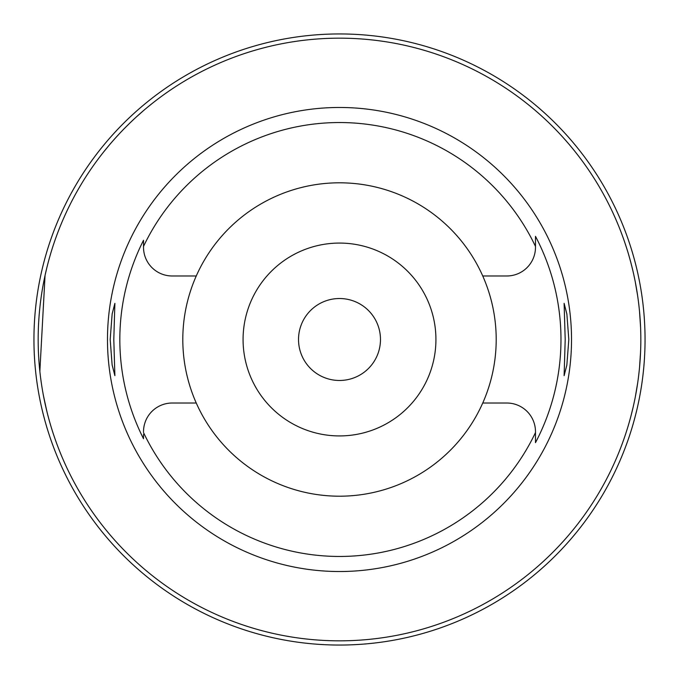 <?xml version="1.0" encoding="UTF-8"?>
<svg xmlns="http://www.w3.org/2000/svg" width="679" height="679" viewBox="0 0 679 679"><rect width="100%" height="100%" fill="white"/><g stroke="black" fill="none" stroke-linecap="round" stroke-linejoin="round"><path stroke-width="1.02" d="M172.203 275.98L196.256 275.98A156.696 156.696 0 0 0 339.5 496.196A156.696 156.696 0 0 0 482.744 275.98L506.797 275.98A28.688 28.688 0 0 0 535.485 247.292L535.485 246.435A216.957 216.957 0 0 0 143.515 246.435L143.515 247.292A28.688 28.688 0 0 0 172.203 275.98M482.744 275.98A156.696 156.696 0 0 0 196.256 275.98M143.515 434.441L143.515 438.719A219.673 219.673 0 0 1 143.515 240.281L143.515 245.747M196.256 403.02L172.203 403.02A28.688 28.688 0 0 0 143.515 431.708M143.515 432.565A216.957 216.957 0 0 0 535.485 432.565L535.485 431.708A28.688 28.688 0 0 0 506.797 403.02L482.744 403.02M143.515 246.435L143.515 240.281M339.5 107.477A232.023 232.023 0 0 0 107.477 339.5A232.023 232.023 0 0 0 339.5 571.523A232.023 232.023 0 0 0 571.523 339.5A232.023 232.023 0 0 0 339.5 107.477M113.8 339.5L114.887 303.343L112.154 313.91L110.185 339.5L112.128 364.954L114.887 375.657L113.8 339.5M535.485 432.565L535.485 442.657A221.481 221.481 0 0 0 535.485 236.334L535.485 247.292M568.815 339.5L566.872 314.046L564.113 303.343L565.2 339.5L564.113 375.657L566.846 365.09L568.815 339.5M535.485 237.327L535.485 236.334M535.485 442.165L535.485 433.966M339.5 435.926A96.426 96.426 0 0 0 435.926 339.5A96.426 96.426 0 0 0 339.5 243.074A96.426 96.426 0 0 0 243.074 339.5A96.426 96.426 0 0 0 339.5 435.926M339.5 380.478A40.978 40.978 0 0 0 380.478 339.5A40.978 40.978 0 0 0 339.5 298.522A40.978 40.978 0 0 0 298.522 339.5A40.978 40.978 0 0 0 339.5 380.478M339.5 33.95A305.55 305.55 0 0 1 645.05 339.5A305.55 305.55 0 0 1 339.5 645.05A305.55 305.55 0 0 1 33.95 339.5A305.55 305.55 0 0 1 339.5 33.95M628.779 255.126L629.28 256.866M629.365 257.18L630.723 262.119M630.842 262.544L632.862 270.641M635.298 282.031L637.649 295.815M639.508 311.288L640.594 327.448M339.5 38.168A301.332 301.332 0 0 1 640.832 339.5A301.332 301.332 0 0 1 339.5 640.832A301.332 301.332 0 0 1 38.168 339.5A301.332 301.332 0 0 1 339.5 38.168M640.594 351.552L639.533 367.415M637.708 382.752L635.383 396.544M632.93 408.045L630.893 416.261M630.774 416.711L629.408 421.667M629.289 422.092L628.779 423.874M46.978 267.178L45.366 274.027M45.06 275.419L39.857 371.337M41.589 384.755L41.792 386.088M43.515 395.993L46.978 411.822M103.072 152.673L108.827 145.62M109.073 145.331L111.831 142.098M112.281 141.58L114.191 139.416M115.201 138.278L119.224 133.873M120.718 132.295L121.66 131.302M124.002 128.874L129.604 123.298M130.971 121.974L133.865 119.241M136.156 117.119L143.795 110.371M147.92 106.917L152.673 103.072"/></g></svg>
